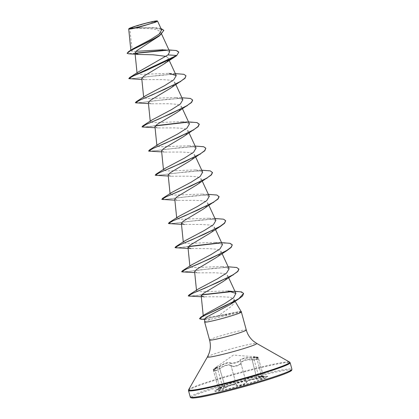 <?xml version="1.0" encoding="UTF-8"?>
<svg xmlns="http://www.w3.org/2000/svg" width="419" height="419" viewBox="0 0 419 419"><rect width="100%" height="100%" fill="white"/><g stroke="black" fill="none" stroke-linecap="round" stroke-linejoin="round"><path stroke-width="0.31" stroke-dasharray="2.1 1.57" d="M262.587 376.032L258.696 376.225L263.703 377.404L263.116 377.907C261.707 378.409 259.701 378.671 257.093 378.692C251.222 378.923 247.561 380.07 246.11 382.138L245.691 382.715C244.062 384.427 237.379 385.972 236.306 384.815C234.001 383.773 230.261 384.652 225.082 387.449L220.876 389.461L218.728 389.712L222.41 386.161L218.367 388.434L213.276 369.836L217.152 366.918L213.638 371.114L215.795 370.873L219.954 368.704C224.94 365.268 228.68 364.394 231.178 366.07C232.273 367.421 239.008 365.923 240.579 364.032L240.983 363.393C242.255 360.686 245.916 359.539 251.966 359.952C254.584 360.036 256.611 359.832 258.036 359.334L258.612 358.805L253.432 356.983L258.251 357.527L263.342 376.131L262.587 376.032C264.043 376.241 262.032 376.498 256.559 376.807C250.719 377.163 246.98 378.043 245.345 379.436C244.769 380.588 236.604 382.819 235.541 382.118A0.419 0.403 112.2 0 1 235.279 382.61C233.263 382.196 229.78 383.285 224.841 385.883L218.886 388.696C217.718 389.157 218 388.895 219.729 387.905L220.687 387.35L219.949 388.675C216.084 391.304 220.624 390.581 225.385 387.805C230.293 385.087 233.849 384.249 236.044 385.307C237.358 386.653 246.147 384.249 246.582 382.427C247.938 380.405 251.41 379.315 257.015 379.158C259.817 379.085 261.975 378.776 263.488 378.231C264.63 377.723 264.174 377.357 262.116 377.137L260.754 376.372L261.896 376.362C266.442 376.22 261.912 376.943 256.465 377.231C250.897 377.509 247.346 378.341 245.817 379.729C245.178 380.866 236.389 383.27 235.279 382.61M230.675 362.891A0.419 0.398 -56 0 0 230.413 363.373L229.298 362.995C226.569 362.885 223.275 364.163 219.42 366.819L213.276 369.836C213.774 368.982 212.213 370.323 214.685 368.27A0.419 0.283 53.3 0 0 214.664 368.699L219.792 387.444C217.314 389.094 218.901 388.465 224.547 385.564C228.57 383.437 231.89 382.254 234.499 382.008L235.541 382.118L230.413 363.373C231.513 364.31 239.741 362.058 240.218 360.691A0.419 0.393 25.7 0 0 239.747 360.408C241.344 358.355 245.277 357.428 251.552 357.643C257.476 357.622 259.031 357.37 256.224 356.899L253.678 356.627L256.465 357.753C258.266 358.135 258.675 358.554 257.701 359.01C256.381 359.465 254.506 359.628 252.076 359.492C245.749 359.151 241.894 360.361 240.511 363.116C240.265 365.08 232.645 367.159 231.44 365.593C228.826 363.928 224.888 364.855 219.624 368.369C214.507 371.328 212.946 371.574 214.942 369.113L216.743 366.74L214.701 368.259C213.292 369.296 213.088 369.626 214.088 369.244L219.1 366.52C224.416 363.132 228.276 361.922 230.675 362.891C231.723 363.87 239.338 361.786 239.747 360.408M264.394 378.294A27.418 1.739 -15.3 0 0 267.699 376.487A27.418 1.739 -15.3 0 0 266.835 376.293A27.418 1.739 -15.3 0 0 244.534 381.039A27.418 1.739 -15.3 0 0 218.116 389.151A27.418 1.739 -15.3 0 0 215.455 390.351A27.418 1.739 -15.3 0 0 214.811 390.958A27.418 1.739 -15.3 0 0 234.86 387.214A27.418 1.739 -15.3 0 0 264.394 378.294M264.462 378.546A27.418 1.739 -15.3 0 0 267.772 376.739A27.418 1.739 -15.3 0 0 247.718 380.478A27.418 1.739 -15.3 0 0 218.184 389.403A27.418 1.739 -15.3 0 0 214.879 391.21A27.418 1.739 -15.3 0 0 234.928 387.465A27.418 1.739 -15.3 0 0 264.462 378.546M128.717 29L130.613 27.947L148.834 28.597L156.659 29.508L160.514 31.713L159.744 34.767L155.496 38.653M204.624 318.869L206.892 319.477L212.564 318.833A19.038 1.21 -15.3 0 0 206.939 320.786A19.038 1.21 -15.3 0 0 204.64 322.022M241.297 311.919L241.323 312.024A18.446 1.173 -15.3 0 0 241.365 311.977A19.038 1.21 -15.3 0 0 241.297 311.919L239.479 311.547L218.461 315.737L230.555 306.97L234.101 303.356L234.645 300.517L234.022 299.156L234.65 300.517M136.007 51.338L132.341 51.406L129.733 28.408M166.249 56.397L168.071 57.922L166.94 61.389L163.347 64.406M141.758 78.489L144.822 79.641L162.336 79.589L170.701 80.218L174.765 82.26L173.995 85.015L169.952 88.556M148.363 102.639L151.432 103.792L168.936 103.739L177.305 104.362L181.375 106.41L180.605 109.16L176.556 112.706M154.972 126.784L158.036 127.942L175.545 127.884L183.915 128.513L187.979 130.555L187.214 133.305L183.166 136.851M161.577 150.934L164.646 152.087L182.16 152.034L190.519 152.663L194.584 154.705L193.814 157.455L189.776 161.001M168.181 175.079L171.251 176.237L188.76 176.184L197.124 176.808L201.193 178.855L200.423 181.605L196.38 185.146M174.786 199.229L177.855 200.387L195.364 200.329L203.728 200.958L207.798 203L207.033 205.75L202.985 209.296M181.49 224.317L201.979 224.479L210.338 225.108L214.402 227.15L213.638 229.9L209.594 233.446M188.094 248.467L208.583 248.629L216.948 249.258L221.012 251.3L220.242 254.05L216.199 257.596M194.605 271.674L197.674 272.832L215.193 272.774L223.552 273.403L227.617 275.445L226.847 278.2L222.803 281.741M201.309 296.762L221.698 296.762L230.015 297.249L234.022 299.156M218.461 315.737L207.615 317.356L203.294 316.361L203.534 315.722M234.933 291.273L228.119 290.954L199.585 291.703L196.548 290.838L198.292 288.995M229.093 268.783L221.777 266.547L193.028 267.558L189.943 266.694L191.687 264.845M222.489 244.633L215.172 242.397L186.424 243.408L183.333 242.543L185.083 240.695M215.885 220.488L208.562 218.252L179.819 219.257L176.729 218.399L178.478 216.55M209.275 196.338L201.958 194.102L173.215 195.113L170.124 194.248L171.869 192.4M202.67 172.188L195.348 169.952L166.61 170.962L163.52 170.098L165.264 168.255M196.066 148.043L188.744 145.807L160 146.812L156.91 145.953L158.654 144.105M189.456 123.893L182.139 121.657L153.396 122.667L150.306 121.803L152.05 119.954M182.852 99.743L175.53 97.507L146.781 98.517L143.696 97.653L145.445 95.81M175.336 73.629L168.925 73.362L140.176 74.367L137.092 73.508L138.841 71.659M169.732 51.652L163.132 49.735L168.936 49.929M132.341 51.406L130.896 50.751L132.566 49.039M161.629 29.932L154.37 27.691L131.1 27.801L146.708 23.15L157.513 21.091M166.94 61.389L176.64 55.675M178.871 52.281L175.404 50.51L167.191 50.217M135.175 53.407L128.712 53.81M163.85 30.425L159.398 28.324L150.023 27.874L130.613 27.947L154.37 27.691M171.025 49.976L166.333 50.044M135.065 53.208L129.235 53.616L127.046 53.124M160.938 28.445L155.732 27.769M241.323 312.024L212.564 318.833M129.995 78.976L160.854 75.127L178.384 73.906L183.815 74.462L186.067 75.97M136.604 103.121L167.464 99.277L184.994 98.051L190.425 98.612L192.677 100.12M143.209 127.271L155.329 125.93M186.843 122.296L195.647 122.484L199.282 124.265M149.813 151.421L180.673 147.572L198.203 146.351L203.639 146.907L205.886 148.415M156.423 175.566L187.283 171.722L204.812 170.496L210.244 171.057L212.496 172.565M163.028 199.716L193.882 195.872L211.412 194.646L216.848 195.202L219.1 196.71M169.632 223.866L200.245 220.048L217.765 218.791L223.28 219.305L225.673 220.761M176.242 248.011L188.361 246.671M219.87 243.041L228.554 243.209L232.283 244.906M182.846 272.161L213.706 268.317L231.236 267.092L236.667 267.647L238.919 269.155M189.456 296.312L201.576 294.966M232.597 291.54L240.328 291.849L243.617 293.504M201.419 319.268L226.585 314.721L225.778 314.041M128.738 78.458L133.98 78.489L147.31 76.693L178.62 73.707M135.405 102.697L141.177 102.571L154.538 100.754L185.224 97.857M141.952 126.753L145.707 126.936L155.538 125.69M186.13 122.128L191.834 122.008M148.556 150.903L153.799 150.934L167.129 149.138L198.444 146.152M155.166 175.053L160.409 175.084L173.733 173.283L205.043 170.303M161.771 199.198L167.013 199.229L180.338 197.433L211.653 194.453M168.375 223.348L173.623 223.379L186.947 221.583L218.257 218.598M175.042 247.587L179.075 247.65L188.571 246.43M219.158 242.873L224.862 242.748M181.647 271.737L187.419 271.612L200.78 269.789L231.471 266.898M188.251 295.887L192.284 295.945L201.785 294.73M231.765 291.367L236.473 291.32M199.465 318.56L203.571 319.027L226.532 314.522A18.446 1.173 -15.3 0 1 240.768 311.532A18.446 1.173 -15.3 0 1 241.114 311.547M241.402 311.862A18.446 1.173 -15.3 0 0 226.585 314.721L226.318 315.816M257.476 357.349C258.968 357.721 256.952 357.962 251.431 358.062C245.434 357.774 241.695 358.654 240.218 360.691L245.345 379.436A0.419 0.403 -142.5 0 0 245.817 379.729M231.44 365.593A0.419 0.377 134.1 0 0 231.178 366.07L236.306 384.815A0.419 0.393 -52.9 0 1 236.044 385.307M246.582 382.427A0.419 0.393 22.3 0 1 246.11 382.138L240.983 363.393A0.419 0.377 -164.7 0 0 240.511 363.116M219.624 368.369L225.385 387.805M257.015 379.158L252.076 359.492M214.942 369.113A0.419 0.267 -132.4 0 0 214.895 369.511L220.022 388.256A0.419 0.272 53.5 0 1 219.949 388.675M262.116 377.137A0.419 0.272 -84.2 0 1 261.838 376.812L256.711 358.072A0.419 0.262 101.8 0 0 256.465 357.753M214.701 368.259A0.419 0.283 53.3 0 0 214.685 368.27L216.738 366.745M260.88 376.372L261.891 376.362A0.419 0.288 89.7 0 1 261.608 376L256.48 357.255A0.419 0.283 -83.9 0 0 256.224 356.899M219.1 366.52L224.841 385.883M256.465 377.231L251.552 357.643M219.792 387.444A0.419 0.288 -120.2 0 1 219.729 387.905M190.278 397.071A52.689 3.347 164.7 0 1 196.631 393.598A52.689 3.347 164.7 0 1 253.39 376.456A52.689 3.347 164.7 0 1 291.928 369.259M191.357 397.427A51.851 3.294 164.7 0 1 197.564 394.242A51.851 3.294 164.7 0 1 265.552 374.387A51.851 3.294 164.7 0 1 285.088 373.706M188.503 390.581A52.689 3.347 164.7 0 1 194.861 387.109A52.689 3.347 164.7 0 1 251.615 369.967A52.689 3.347 164.7 0 1 290.152 362.775M188.634 389.712A52.443 3.331 164.7 0 1 194.908 386.491A52.443 3.331 164.7 0 1 249.834 369.83A52.443 3.331 164.7 0 1 289.597 362.089M207.436 356.899A25.596 1.624 164.7 0 1 210.5 355.328A25.596 1.624 164.7 0 1 237.306 347.194A25.596 1.624 164.7 0 1 256.711 343.418M209.568 340.05A19.038 1.21 164.7 0 1 211.867 338.793A19.038 1.21 164.7 0 1 232.372 332.602A19.038 1.21 164.7 0 1 246.299 329.999M217.152 366.918L222.416 386.161C221.866 386.742 223.982 385.449 219.991 388.654L218.734 389.811L213.638 371.108C213.386 370.82 213.805 370.166 214.895 369.144L217.152 366.918M216.743 366.74L233.42 355.076L256.239 356.899C259.408 357.407 257.392 357.046 258.251 357.527M260.754 376.372L266.835 376.293M131.823 28.44A111.91 111.91 0 0 0 154.595 22.207M234.551 300.329L235.096 301.266M160.514 31.713L161.661 34.196M137.029 72.864L137.092 73.508M168.071 57.922L169.239 60.451M143.633 97.009L143.696 97.653M174.765 82.26L175.849 84.596M150.238 121.159L150.306 121.803M181.375 106.41L182.454 108.746M156.847 145.309L156.91 145.953M187.979 130.555L189.058 132.896M163.452 169.454L163.515 170.098M194.584 154.705L195.668 157.041M170.056 193.604L170.124 194.248M201.193 178.855L202.272 181.191M176.666 217.749L176.729 218.399M207.798 203L208.877 205.341M183.271 241.899L183.333 242.543M214.402 227.15L215.486 229.486M189.875 266.049L189.943 266.694M221.012 251.3L222.091 253.636M196.485 290.194L196.548 290.838M227.617 275.445L228.695 277.787M203.22 315.617L203.294 316.361M130.896 50.751L130.838 50.165M206.3 319.461L204.629 319.388M144.822 79.641L141.852 79.427M151.432 103.792L148.457 103.577M158.036 127.942L155.067 127.722M164.646 152.087L161.671 151.872M171.251 176.237L168.276 176.022M177.855 200.387L174.885 200.167M197.674 272.832L194.704 272.612M221.777 266.547L228.182 266.814M215.172 242.397L221.578 242.664M208.562 218.252L214.973 218.519M201.958 194.102L208.363 194.369M195.348 169.952L201.759 170.219M188.744 145.807L195.154 146.074M182.139 121.657L188.545 121.924M175.53 97.507L181.94 97.774M239.479 311.547L240.768 311.532M220.687 387.35L215.455 390.351M258.612 358.805L263.75 377.493L262.069 377.137C257.276 376.508 259.34 376.414 258.696 376.225L253.333 356.815L256.522 357.753C258.314 358.271 259.01 358.622 258.612 358.805M220.583 387.407L218.283 388.795L218.367 388.434M261.891 376.362L263.593 376.398L263.336 376.131"/><path stroke-width="0.63" d="M154.7 22.165A13.759 0.875 164.7 0 1 154.595 22.207A13.759 0.875 164.7 0 1 131.823 28.44A13.759 0.875 164.7 0 1 131.477 27.612A13.759 0.875 164.7 0 1 149.52 22.348A13.759 0.875 164.7 0 1 154.7 22.165M155.533 21.971A14.744 0.938 164.7 0 1 139.213 26.879A14.744 0.938 164.7 0 1 128.884 28.717A14.744 0.938 164.7 0 1 130.644 27.811A14.744 0.938 164.7 0 1 146.09 23.124A14.744 0.938 164.7 0 1 157.266 20.95A14.744 0.938 164.7 0 1 155.533 21.971M157.266 20.95L157.56 21.133L155.763 22.128L139.574 27.031L131.77 28.817L128.701 29.058L128.884 28.717M233.079 302.109L230.057 304.587L207.065 316.848L204.624 318.869L204.64 322.022A19.038 1.21 -15.3 0 0 204.645 322.043A19.038 1.21 -15.3 0 0 218.566 319.446A19.038 1.21 -15.3 0 0 239.076 313.25A19.038 1.21 -15.3 0 0 241.37 311.993A19.038 1.21 -15.3 0 0 241.365 311.977A18.446 1.173 -15.3 0 0 241.402 311.862L241.349 311.663A18.446 1.173 -15.3 0 0 241.114 311.547M234.158 299.821L233.535 301.575M138.642 54.47L128.712 53.81L127.104 53.328L130.278 50.872L159.251 36.003L136.819 50.636L135.018 53.009L138.642 54.47L153.134 54.769L166.249 56.397M176.64 55.675L178.819 52.082L176.64 55.675L163.347 64.406L143.707 76.232L141.758 78.489L143.633 97.009M175.336 73.629L183.847 74.283L186.015 75.766L184.962 78.353L169.952 88.556L150.316 100.382L148.363 102.639L150.238 121.159M181.94 97.774L190.451 98.428L192.677 100.12L191.567 102.498L176.561 112.706L156.921 124.532L154.972 126.784L156.847 145.309M188.545 121.924L197.056 122.578L199.282 124.265L198.171 126.648L183.166 136.851L163.525 148.677L161.577 150.934L163.452 169.454M195.154 146.074L203.665 146.729L205.834 148.211L204.781 150.798L189.776 161.001L170.13 172.827L168.181 175.079L170.056 193.604M201.759 170.219L210.27 170.873L212.496 172.565L211.386 174.943L196.38 185.151L176.739 196.977L174.786 199.229L176.666 217.749M208.363 194.369L216.88 195.024L219.1 196.71L217.99 199.093L202.985 209.296L183.344 221.122L181.396 223.379L184.465 224.532M225.673 220.761L224.594 223.243L220.389 226.396L209.594 233.446L189.948 245.272L188 247.524L191.069 248.682M232.283 244.906L231.204 247.388L226.993 250.541L216.199 257.596L196.553 269.422L194.605 271.674L196.485 290.194M228.182 266.814L236.698 267.469L238.919 269.155L237.809 271.538L222.803 281.741L203.163 293.567L201.214 295.824L204.278 296.977M203.534 315.722L205.279 314.234L224.71 303.618L233.524 297.794L235.923 293.41L228.119 290.954M238.861 268.956L237.693 271.397L233.299 274.644L217.592 282.511L189.069 294.913L198.292 288.995L217.634 278.735L226.595 273.031L229.093 268.783L222.091 253.636M221.578 242.664L230.089 243.319L232.257 244.806L231.089 247.247L226.695 250.494L210.987 258.361L182.464 270.763L191.687 264.845L211.029 254.584L219.985 248.886L222.489 244.633L215.486 229.486M214.973 218.519L223.484 219.174L225.652 220.656L224.479 223.102L220.085 226.349L204.372 234.216L175.854 246.613L185.083 240.695L204.425 230.44L213.376 224.736L215.885 220.488L208.877 205.341M219.043 196.511L217.875 198.952L213.486 202.194L197.773 210.066L169.25 222.463L178.478 216.55L197.82 206.284L206.771 200.591L209.275 196.338L202.272 181.191M212.438 172.361L211.27 174.807L206.876 178.049L191.164 185.921L162.645 198.318L171.869 192.4L191.216 182.139L200.162 176.441L202.67 172.188L195.668 157.041M205.834 148.211L204.661 150.657L200.266 153.899L184.559 161.771L156.041 174.168L165.264 168.255L184.601 157.994L193.562 152.291L196.066 148.043L189.058 132.896M199.224 124.066L198.056 126.507L193.667 129.749L177.955 137.621L149.431 150.018L158.654 144.105L177.996 133.844L186.953 128.146L189.456 123.893L182.454 108.746M192.62 99.916L191.452 102.362L187.052 105.604L171.345 113.476L142.827 125.873L152.05 119.954L171.392 109.694L180.348 103.996L182.852 99.743L175.849 84.596M186.015 75.766L184.847 78.212L180.453 81.454L164.74 89.326L136.222 101.723L145.445 95.81L164.782 85.549L173.744 79.846L176.247 75.598L168.925 73.362M168.024 54.91L176.582 55.47L129.612 77.578L138.841 71.659L168.024 54.91L169.732 51.652L161.661 34.196M163.132 49.735L136.007 51.338M127.104 53.328L128.492 51.663L132.572 49.039L150.594 39.533L159.178 34.08L161.629 29.932L157.56 21.133M167.191 50.217L135.175 53.407M159.251 36.003L163.85 30.425M178.819 52.082L176.504 50.547L168.936 49.929M166.333 50.044L135.065 53.208M128.492 51.663L150.269 40.921L160.561 34.829L163.824 30.325L160.938 28.445M174.147 57.356L145.676 70.727L133.294 75.965L128.795 78.657L141.852 79.427M180.751 81.506L152.286 94.877L139.899 100.11L135.4 102.807L148.457 103.577M187.361 105.651L158.89 119.027L146.503 124.26L142.01 126.957L155.067 127.722M155.329 125.93L186.843 122.296M193.966 129.801L165.495 143.172L153.113 148.41L148.614 151.102L161.671 151.872M200.575 153.946L172.104 167.322L159.718 172.555L155.219 175.252L168.276 176.022M207.175 178.096L178.709 191.473L166.327 196.705L161.828 199.402L174.885 200.167M213.784 202.246L185.313 215.617L172.932 220.855L168.433 223.547L181.49 224.317M220.389 226.396L191.923 239.768L179.536 245L175.037 247.697L188.094 248.467M188.361 246.671L219.87 243.041M226.993 250.541L198.527 263.918L186.146 269.15L181.647 271.847L194.704 272.612M233.603 274.691L205.132 288.062L192.75 293.3L188.251 295.997L201.309 296.762M201.576 294.966L232.597 291.54M243.617 293.504L242.475 296.097L238.112 299.365L203.047 316.198L199.523 318.759L201.419 319.268L204.629 319.388M129.612 77.578L128.795 78.657M136.222 101.723L135.405 102.697M142.827 125.873L142.01 126.957M155.538 125.69L186.13 122.128M149.431 150.018L148.614 151.102M156.041 174.168L155.219 175.252M162.645 198.318L161.828 199.402M169.25 222.463L168.433 223.547M175.854 246.613L175.042 247.587M188.571 246.43L219.158 242.873M182.464 270.763L181.647 271.737M189.069 294.913L188.251 295.887M201.785 294.73L231.765 291.367M234.933 291.273L241.517 291.923L243.596 293.405L238.84 298.668L225.438 305.77L200.638 317.303L199.523 318.759M285.575 372.732A52.689 3.347 164.7 0 1 228.816 389.874A52.689 3.347 164.7 0 1 190.278 397.071C190.236 398.993 198.842 397.903 216.094 393.792C239.218 388.471 272.596 378.755 285.171 373.68C291.76 370.993 291.53 370.448 291.708 370.276L291.928 369.259A52.689 3.347 164.7 0 1 285.575 372.732M285.088 373.706A51.851 3.294 164.7 0 1 227.706 390.964A51.851 3.294 164.7 0 1 191.357 397.427M241.37 311.993L246.299 329.999C247.566 334.488 249.965 338.222 253.505 341.202L256.711 343.418L289.597 362.089L290.152 362.775A52.689 3.347 164.7 0 1 283.799 366.243A52.689 3.347 164.7 0 1 227.04 383.39A52.689 3.347 164.7 0 1 188.503 390.581L190.278 397.071M289.597 362.089A52.443 3.331 164.7 0 1 283.433 365.719A52.443 3.331 164.7 0 1 225.385 383.181A52.443 3.331 164.7 0 1 188.634 389.712L188.503 390.581M256.711 343.418A25.596 1.624 164.7 0 1 253.705 345.193A25.596 1.624 164.7 0 1 225.375 353.715A25.596 1.624 164.7 0 1 207.436 356.899L188.634 389.712M246.299 329.999A19.038 1.21 164.7 0 1 244.005 331.256A19.038 1.21 164.7 0 1 223.495 337.452A19.038 1.21 164.7 0 1 209.568 340.05C210.762 344.554 210.595 348.99 209.065 353.358L207.436 356.899M235.096 301.266L241.365 311.977M204.645 322.043L209.568 340.05M135.018 53.009L137.029 72.864M169.239 60.451L176.247 75.598M181.396 223.379L183.271 241.899M188 247.529L189.875 266.049M228.695 277.787L235.923 293.41M201.214 295.824L203.22 315.617M130.838 50.165L128.701 29.058M290.152 362.775L291.928 369.259M230.057 304.582L238.112 299.365M205.279 314.234L200.638 317.303"/></g></svg>
